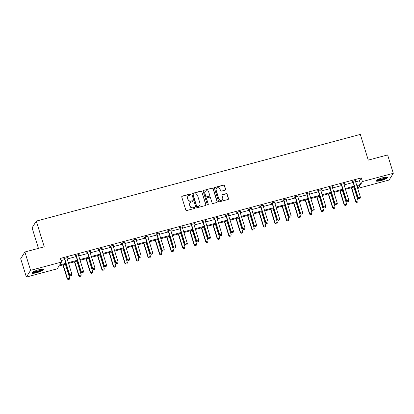 <?xml version="1.0" encoding="UTF-8"?>
<svg xmlns="http://www.w3.org/2000/svg" width="414" height="414" viewBox="0 0 414 414"><rect width="100%" height="100%" fill="white"/><g stroke="black" fill="none" stroke-linecap="round" stroke-linejoin="round"><path stroke-width="0.62" d="M190.647 194.414A0.538 0.517 32 0 0 189.979 194.047L182.269 196.112A0.766 0.74 32 0 0 181.762 197.028L185.782 210.001A0.766 0.74 32 0 0 186.73 210.529L194.445 208.465A0.538 0.517 32 0 0 194.797 207.828A0.538 0.517 32 0 0 194.13 207.455L193.131 207.724A2.458 2.365 32 0 1 190.093 206.037L189.762 204.956A2.458 2.365 32 0 1 191.371 202.027L192.37 201.763A0.538 0.517 32 0 0 192.722 201.121A0.538 0.517 32 0 0 192.055 200.754L191.056 201.018A2.458 2.365 32 0 1 188.018 199.336L187.687 198.254A2.458 2.365 32 0 1 189.296 195.325L190.295 195.056A0.538 0.517 32 0 0 190.647 194.414M190.523 194.922A0.538 0.517 32 0 0 189.866 194.228L182.155 196.293A0.766 0.74 32 0 0 181.787 196.521M194.678 208.33A0.538 0.517 32 0 0 194.016 207.637L193.131 207.724M192.603 201.628A0.538 0.517 32 0 0 191.941 200.935L191.056 201.018M381.066 180.556A6.101 1.118 -17.2 0 1 376.124 180.944A6.101 1.118 -17.2 0 1 382.841 177.72A6.101 1.118 -17.2 0 1 387.783 177.337A6.101 1.118 -17.2 0 1 381.066 180.556M36.846 272.65A6.101 1.118 -17.2 0 1 31.904 273.038A6.101 1.118 -17.2 0 1 38.616 269.819A6.101 1.118 -17.2 0 1 43.558 269.431A6.101 1.118 -17.2 0 1 36.846 272.65M225.112 190.15A0.766 0.74 32 0 0 225.614 189.234L224.486 185.596A0.766 0.74 32 0 0 223.539 185.068L214.975 187.361A0.766 0.74 32 0 0 214.468 188.277L218.488 201.256A0.766 0.74 32 0 0 219.436 201.778L228 199.486A0.766 0.74 32 0 0 228.507 198.575L227.146 194.176A0.766 0.74 32 0 0 226.194 193.648L222.53 194.627A0.766 0.74 32 0 0 222.028 195.543L222.701 197.726A2.054 1.977 32 0 1 220.512 200.216A2.054 1.977 32 0 1 218.815 198.767L216.17 190.223A2.054 1.977 32 0 1 218.359 187.728A2.054 1.977 32 0 1 220.057 189.182L220.496 190.606A0.766 0.74 32 0 0 221.449 191.133L225.112 190.15M66.049 264.06L59.062 265.928L57.261 268.81L26.382 277.069L20.7 258.709L24.902 251.986L44.241 246.811L36.287 221.102L360.315 134.41L368.274 160.114L387.618 154.939L393.3 173.306L389.098 180.028L358.219 188.287L360.02 185.41L357.003 186.217M24.902 251.986L30.584 270.347L61.463 262.088L59.668 264.965L65.816 263.32M355.636 181.803L359.481 180.773L361.282 177.896L60.33 258.414L61.463 262.088M361.282 177.896L362.421 181.565L393.3 173.306M201.908 191.635A0.766 0.74 32 0 0 200.961 191.108L192.396 193.4A0.766 0.74 32 0 0 191.889 194.316L195.91 207.295A0.766 0.74 32 0 0 196.857 207.823L205.422 205.53A0.766 0.74 32 0 0 205.929 204.614L201.794 191.817A0.766 0.74 32 0 0 200.847 191.294L192.282 193.581A0.766 0.74 32 0 0 191.915 193.809M203.683 190.383L212.247 188.091A0.766 0.74 32 0 1 213.2 188.618L217.215 201.592A0.766 0.74 32 0 1 216.713 202.508L213.05 203.491A0.766 0.74 32 0 1 212.097 202.963L210.467 197.701A0.766 0.74 32 0 0 209.52 197.173L207.088 197.825A0.766 0.74 32 0 0 206.586 198.741L208.283 204.216A0.538 0.517 32 0 1 207.709 204.868A0.538 0.517 32 0 1 207.264 204.49L203.181 191.299A0.766 0.74 32 0 1 203.683 190.383L212.247 188.091M26.382 277.069L30.584 270.347M36.287 221.102L32.085 227.824L38.44 248.364M357.536 186.072L358.219 188.287M356.775 185.477L360.62 184.447L362.421 181.565M68.32 262.652L77.356 260.23M79.855 259.562L88.896 257.146M91.396 256.478L100.431 254.056M102.931 253.389L111.971 250.972M114.471 250.304L123.507 247.882M126.011 247.215L135.047 244.798M137.546 244.131L146.587 241.709M149.087 241.041L158.122 238.624M160.622 237.952L169.662 235.535M172.162 234.867L181.197 232.451M183.702 231.778L192.738 229.361M195.237 228.694L204.278 226.277M206.777 225.604L215.813 223.187M218.318 222.52L227.353 220.103M229.853 219.43L238.888 217.014M241.393 216.346L250.429 213.929M252.928 213.257L261.969 210.84M264.468 210.172L273.504 207.756M276.009 207.083L285.044 204.666M287.544 203.998L296.579 201.577M299.084 200.909L308.119 198.492M310.619 197.825L319.66 195.403M322.159 194.735L331.195 192.319M333.7 191.651L342.735 189.229M345.235 188.561L354.27 186.145M354.503 186.885L345.462 189.302M342.963 189.969L333.927 192.391M331.428 193.059L322.387 195.475M319.887 196.148L310.852 198.565M308.347 199.232L299.312 201.649M296.812 202.322L287.771 204.739M285.272 205.406L276.236 207.823M273.737 208.496L264.696 210.912M262.197 211.58L253.161 213.997M250.656 214.669L241.621 217.086M239.121 217.754L230.081 220.17M227.581 220.843L218.545 223.26M216.046 223.927L207.005 226.344M204.506 227.017L195.47 229.434M192.965 230.101L183.93 232.523M181.43 233.191L172.39 235.607M169.89 236.275L160.855 238.697M158.35 239.364L149.314 241.781M146.815 242.449L137.779 244.871M135.274 245.538L126.239 247.955M123.739 248.623L114.699 251.044M112.199 251.712L103.164 254.129M100.659 254.801L91.623 257.218M89.124 257.886L80.088 260.302M77.584 260.975L68.548 263.392M359.481 180.773L360.62 184.447M61.013 260.629L64.682 259.645M67.182 258.978L76.217 256.561M78.722 255.893L87.758 253.471M90.257 252.804L99.293 250.387M101.797 249.714L110.833 247.298M113.332 246.63L122.373 244.213M124.873 243.541L133.908 241.124M136.413 240.456L145.449 238.04M147.948 237.367L156.989 234.95M159.488 234.283L168.524 231.866M171.023 231.193L180.064 228.776M182.564 228.109L191.599 225.692M194.104 225.019L203.139 222.603M205.639 221.935L214.68 219.518M217.179 218.846L226.215 216.429M228.714 215.761L237.755 213.339M240.255 212.672L249.29 210.255M251.795 209.587L260.83 207.166M263.33 206.498L272.371 204.081M274.87 203.414L283.906 200.992M286.405 200.324L295.446 197.908M297.945 197.24L306.981 194.818M309.486 194.15L318.521 191.734M321.021 191.061L330.061 188.644M332.561 187.977L341.597 185.56M344.101 184.887L353.137 182.47M352.8 181.637L352.076 181.834L352.361 181.379L356.061 180.39L355.378 180.949M341.265 184.727L340.541 184.918L340.825 184.463L344.52 183.474L343.837 184.033M329.725 187.811L329.001 188.008L329.285 187.552L332.985 186.564L332.302 187.123M318.185 190.901L317.46 191.092L317.745 190.637L321.445 189.648L320.762 190.212M306.65 193.985L305.925 194.182L306.21 193.726L309.905 192.738L309.227 193.297M295.11 197.074L294.385 197.266L294.67 196.81L298.37 195.822L297.687 196.386M283.574 200.159L282.85 200.355L283.135 199.9L286.83 198.911L286.146 199.47M272.034 203.248L271.31 203.44L271.594 202.984L275.294 201.996L274.611 202.56M260.494 206.332L259.769 206.529L260.054 206.074L263.754 205.085L263.071 205.644M248.959 209.422L248.234 209.613L248.519 209.163L252.214 208.17L251.536 208.734M237.419 212.506L236.694 212.703L236.979 212.247L240.679 211.259L239.996 211.818M225.884 215.596L225.159 215.787L225.439 215.337L229.139 214.343L228.456 214.907M214.343 218.68L213.619 218.877L213.903 218.421L217.604 217.433L216.92 217.992M202.803 221.769L202.079 221.961L202.363 221.511L206.063 220.517L205.38 221.081M191.268 224.854L190.543 225.05L190.828 224.595L194.523 223.607L193.845 224.165M179.728 227.943L179.003 228.135L179.288 227.684L182.988 226.696L182.305 227.255M168.193 231.033L167.468 231.224L167.748 230.769L171.448 229.78L170.765 230.339M156.652 234.117L155.928 234.314L156.213 233.858L159.907 232.87L159.23 233.429M145.112 237.206L144.388 237.398L144.672 236.943L148.372 235.954L147.689 236.513M133.577 240.291L132.853 240.487L133.137 240.032L136.832 239.044L136.154 239.602M122.037 243.38L121.312 243.572L121.597 243.116L125.297 242.128L124.614 242.687M110.502 246.465L109.777 246.661L110.057 246.206L113.757 245.217L113.074 245.776M98.962 249.554L98.237 249.745L98.522 249.29L102.217 248.302L101.539 248.866M87.421 252.638L86.697 252.835L86.981 252.38L90.682 251.391L89.998 251.95M75.886 255.728L75.162 255.919L75.446 255.464L79.141 254.475L78.458 255.04M64.346 258.812L63.621 259.009L63.906 258.553L67.606 257.565L66.923 258.124M67.322 258.02L67.213 257.668M78.857 254.931L78.748 254.584M90.397 251.841L90.288 251.495M101.937 248.757L101.828 248.405M113.472 245.668L113.364 245.321M125.012 242.583L124.904 242.231M136.548 239.494L136.444 239.147M148.088 236.41L147.979 236.058M159.628 233.32L159.519 232.973M171.163 230.236L171.054 229.884M182.703 227.146L182.595 226.8M194.238 224.062L194.135 223.71M205.779 220.972L205.67 220.626M217.319 217.888L217.21 217.536M228.854 214.799L228.745 214.452M240.394 211.714L240.286 211.363M251.929 208.625L251.826 208.278M263.47 205.541L263.361 205.189M275.01 202.451L274.901 202.104M286.545 199.367L286.436 199.015M298.085 196.277L297.976 195.931M309.62 193.188L309.517 192.841M321.161 190.104L321.052 189.752M332.701 187.014L332.592 186.667M344.236 183.93L344.127 183.578M355.776 180.84L355.667 180.494M187.925 196.329L187.811 196.51A2.458 2.365 32 0 0 187.573 198.435L187.687 198.254M190.942 201.199A2.458 2.365 32 0 1 187.904 199.517L187.573 198.435M190 203.036L189.886 203.217A2.458 2.365 32 0 0 189.648 205.137L189.762 204.956M193.017 207.906A2.458 2.365 32 0 1 189.979 206.219L189.648 205.137M205.789 205.303A0.766 0.74 32 0 0 205.815 204.795L201.794 191.817M193.504 194.197A0.538 0.517 32 0 0 193.152 194.839L196.681 206.229A0.538 0.517 32 0 0 197.343 206.596L198.394 206.317A2.458 2.365 32 0 0 200.003 203.388L197.597 195.599A2.458 2.365 32 0 0 194.559 193.918L193.504 194.197M193.203 194.42L193.09 194.601A0.538 0.517 32 0 0 193.038 195.02L193.152 194.839M199.765 205.313L199.651 205.494A2.458 2.365 32 0 1 198.285 206.498L197.23 206.777A0.538 0.517 32 0 1 196.567 206.41L193.038 195.02M217.076 202.28A0.766 0.74 32 0 0 217.102 201.773L213.086 188.8A0.766 0.74 32 0 0 212.139 188.272M206.658 198.135L206.545 198.322A0.766 0.74 32 0 0 206.472 198.922L208.283 204.216M208.159 204.723A0.538 0.517 32 0 0 208.17 204.402M208.78 192.241A2.054 1.977 32 0 0 205.096 191.672A2.054 1.977 32 0 0 204.894 193.276L205.825 196.288A0.766 0.74 32 0 0 206.777 196.816L209.21 196.164A0.766 0.74 32 0 0 209.712 195.248L208.78 192.241M205.096 191.672L204.982 191.853A2.054 1.977 32 0 0 204.78 193.457L204.894 193.276M209.634 195.848L209.52 196.029A0.766 0.74 32 0 1 209.096 196.345L206.664 196.997A0.766 0.74 32 0 1 205.711 196.469L204.78 193.457M203.569 190.564A0.766 0.74 32 0 0 203.207 190.792M216.372 188.613L216.258 188.794A2.054 1.977 32 0 0 216.056 190.404L216.17 190.223M222.499 199.331L222.385 199.517A2.054 1.977 32 0 1 218.706 198.948L216.056 190.404M228.368 199.258A0.766 0.74 32 0 0 228.393 198.756L227.032 194.357A0.766 0.74 32 0 0 226.08 193.83L222.416 194.813A0.766 0.74 32 0 0 222.049 195.041M225.475 189.922A0.766 0.74 32 0 0 225.501 189.421L224.372 185.777A0.766 0.74 32 0 0 223.425 185.249L214.861 187.542A0.766 0.74 32 0 0 214.493 187.77M62.912 264.898L67.249 278.922L69.676 278.001L65.412 264.23M68.186 279.59L69.329 279.238L68.186 279.59L67.249 278.922M63.192 264.825L67.456 278.591L68.222 279.538M69.676 278.001L69.329 279.238M70.494 275.9L71.601 275.605L70.494 275.9L69.728 274.958L69.521 275.284L64.522 259.128A0.781 0.75 32 0 0 64.418 258.916L64.129 258.496M66.913 257.751L66.908 257.974A0.781 0.75 32 0 0 66.944 258.207L71.943 274.368L69.728 274.958L64.724 258.802A0.781 0.75 32 0 0 64.62 258.59L64.491 258.398M71.601 275.605L71.943 274.368M69.521 275.284L70.458 275.957M74.448 261.814L78.789 275.833L81.211 274.912L76.947 261.141M79.726 276.505L80.87 276.154L79.726 276.505L78.789 275.833M74.732 261.736L78.991 275.507L79.757 276.449M81.211 274.912L80.87 276.154M85.988 258.724L90.324 272.748L92.752 271.827L88.487 258.057M91.261 273.416L92.405 273.064L91.261 273.416L90.324 272.748M86.267 258.652L90.531 272.417L91.297 273.364M92.752 271.827L92.405 273.064M82.029 272.816L83.142 272.521L82.029 272.816L81.263 271.874L81.061 272.2L76.057 256.038A0.781 0.75 32 0 0 75.953 255.826L75.664 255.407M78.448 254.662L78.448 254.889A0.781 0.75 32 0 0 78.479 255.122L83.483 271.279L81.263 271.874L76.264 255.712A0.781 0.75 32 0 0 76.16 255.5L76.026 255.309M83.142 272.521L83.483 271.279M81.061 272.2L81.998 272.867M93.569 269.726L94.677 269.431L93.569 269.726L92.803 268.784L92.596 269.11L87.597 252.954A0.781 0.75 32 0 0 87.494 252.742L87.204 252.323M89.988 251.577L89.983 251.8A0.781 0.75 32 0 0 90.019 252.033L95.023 268.194L92.803 268.784L87.799 252.628A0.781 0.75 32 0 0 87.696 252.416L87.566 252.224M94.677 269.431L95.023 268.194M92.596 269.11L93.533 269.783M42.601 269.141A5.278 0.968 -17.2 0 1 38.486 271.361A5.278 0.968 -17.2 0 1 32.841 272.417A5.278 0.968 -17.2 0 1 32.53 272.257M33.079 271.92L33.079 271.92A4.89 0.895 162.8 0 0 37.7 271.134A4.89 0.895 162.8 0 0 41.959 269.172M32.054 272.655A6.06 1.107 162.8 0 0 32.142 272.681A6.06 1.107 162.8 0 0 38.01 271.667A6.06 1.107 162.8 0 0 43.216 269.204M386.821 177.042A5.278 0.968 -17.2 0 1 382.707 179.262A5.278 0.968 -17.2 0 1 377.066 180.323A5.278 0.968 -17.2 0 1 376.75 180.162M377.299 179.821L377.299 179.821A4.89 0.895 162.8 0 0 381.92 179.039A4.89 0.895 162.8 0 0 386.179 177.073M376.279 180.561A6.06 1.107 162.8 0 0 376.367 180.582A6.06 1.107 162.8 0 0 382.231 179.567A6.06 1.107 162.8 0 0 387.442 177.104M97.523 255.64L101.865 269.659L104.287 268.738L100.028 254.967M102.801 270.332L103.945 269.98L102.801 270.332L101.865 269.659M97.807 255.562L102.072 269.333L102.832 270.275M104.287 268.738L103.945 269.98M105.104 266.642L106.217 266.342L105.104 266.642L104.338 265.7L104.137 266.026L99.132 249.865A0.781 0.75 32 0 0 99.029 249.652L98.739 249.233M101.528 248.488L101.523 248.716A0.781 0.75 32 0 0 101.559 248.949L106.558 265.105L104.338 265.7L99.339 249.538A0.781 0.75 32 0 0 99.236 249.326L99.106 249.135M106.217 266.342L106.558 265.105M104.137 266.026L105.073 266.694M109.063 252.55L113.405 266.575L115.827 265.653L111.563 251.883M114.336 267.242L115.48 266.89L114.336 267.242L113.405 266.575M109.348 252.478L113.607 266.243L114.373 267.185M115.827 265.653L115.48 266.89M116.644 263.552L117.752 263.257L116.644 263.552L115.879 262.611L115.677 262.937L110.673 246.78A0.781 0.75 32 0 0 110.569 246.568L110.279 246.144M113.063 245.398L113.063 245.626A0.781 0.75 32 0 0 113.094 245.859L118.099 262.015L115.879 262.611L110.88 246.454A0.781 0.75 32 0 0 110.771 246.237L110.641 246.051M117.752 263.257L118.099 262.015M115.677 262.937L116.608 263.609M120.603 249.466L124.94 263.485L127.367 262.564L123.103 248.793M125.877 264.153L127.02 263.806L125.877 264.153L124.94 263.485M120.883 249.388L125.147 263.159L125.913 264.101M127.367 262.564L127.02 263.806M128.185 260.468L129.292 260.168L128.185 260.468L127.419 259.526L127.212 259.852L122.213 243.691A0.781 0.75 32 0 0 122.109 243.479L121.819 243.059M124.604 242.314L124.598 242.542A0.781 0.75 32 0 0 124.635 242.77L129.634 258.931L127.419 259.526L122.415 243.365A0.781 0.75 32 0 0 122.311 243.153L122.182 242.961M129.292 260.168L129.634 258.931M127.212 259.852L128.149 260.52M132.138 246.377L136.48 260.396L138.902 259.48L134.643 245.709M137.417 261.068L138.561 260.716L137.417 261.068L136.48 260.396M132.423 246.304L136.682 260.07L137.448 261.011M138.902 259.48L138.561 260.716M139.72 257.379L140.832 257.084L139.72 257.379L138.954 256.437L138.752 256.763L133.748 240.606A0.781 0.75 32 0 0 133.644 240.394L133.355 239.97M136.139 239.225L136.139 239.452A0.781 0.75 32 0 0 136.175 239.685L141.174 255.842L138.954 256.437L133.955 240.28A0.781 0.75 32 0 0 133.851 240.063L133.717 239.877M140.832 257.084L141.174 255.842M138.752 256.763L139.689 257.436M143.679 243.292L148.021 257.311L150.442 256.39L146.178 242.62M148.952 257.979L150.096 257.632L148.952 257.979L148.021 257.311M143.958 243.215L148.222 256.985L148.988 257.927M150.442 256.39L150.096 257.632M151.26 254.294L152.368 253.994L151.26 254.294L150.494 253.352L150.287 253.678L145.288 237.517A0.781 0.75 32 0 0 145.185 237.305L144.895 236.886M147.679 236.14L147.679 236.368A0.781 0.75 32 0 0 147.71 236.596L152.714 252.757L150.494 253.352L145.49 237.191A0.781 0.75 32 0 0 145.386 236.979L145.257 236.787M152.368 253.994L152.714 252.757M150.287 253.678L151.224 254.346M155.214 240.203L159.556 254.222L161.977 253.306L157.718 239.535M160.492 254.895L161.636 254.543L160.492 254.895L159.556 254.222M155.498 240.125L159.763 253.896L160.523 254.838M161.977 253.306L161.636 254.543M162.795 251.205L163.908 250.91L162.795 251.205L162.034 250.263L161.827 250.589L156.823 234.433A0.781 0.75 32 0 0 156.72 234.22L156.43 233.796M159.219 233.051L159.214 233.279A0.781 0.75 32 0 0 159.25 233.512L164.249 249.668L162.034 250.263L157.03 234.107A0.781 0.75 32 0 0 156.927 233.889L156.797 233.703M163.908 250.91L164.249 249.668M161.827 250.589L162.764 251.262M166.754 237.118L171.096 251.138L173.518 250.216L169.254 236.446M172.027 251.805L173.171 251.458L172.027 251.805L171.096 251.138M167.039 237.041L171.298 250.812L172.064 251.753M173.518 250.216L173.171 251.458M178.294 234.029L182.631 248.048L185.058 247.127L180.794 233.361M183.568 248.721L184.711 248.369L183.568 248.721L182.631 248.048M178.574 233.951L182.838 247.722L183.604 248.664M185.058 247.127L184.711 248.369M189.829 230.94L194.171 244.964L196.593 244.043L192.334 230.272M195.108 245.631L196.252 245.279L195.108 245.631L194.171 244.964M190.114 230.867L194.373 244.638L195.139 245.58M196.593 244.043L196.252 245.279M201.37 227.855L205.711 241.874L208.133 240.953L203.869 227.188M206.643 242.547L207.787 242.195L206.643 242.547L205.711 241.874M201.649 227.778L205.913 241.548L206.679 242.49M208.133 240.953L207.787 242.195M212.905 224.766L217.246 238.79L219.668 237.869L215.409 224.098M218.183 239.458L219.327 239.106L218.183 239.458L217.246 238.79M213.189 224.693L217.453 238.464L218.214 239.406M219.668 237.869L219.327 239.106M224.445 221.681L228.787 235.701L231.209 234.779L226.944 221.014M229.723 236.373L230.862 236.021L229.723 236.373L228.787 235.701M224.73 221.604L228.989 235.375L229.754 236.316M231.209 234.779L230.862 236.021M235.985 218.592L240.322 232.616L242.749 231.695L238.485 217.924M241.258 233.284L242.402 232.932L241.258 233.284L240.322 232.616M236.265 218.52L240.529 232.29L241.295 233.232M242.749 231.695L242.402 232.932M247.52 215.508L251.862 229.527L254.284 228.606L250.025 214.84M252.799 230.2L253.942 229.848L252.799 230.2L251.862 229.527M247.805 215.43L252.064 229.201L252.83 230.143M254.284 228.606L253.942 229.848M259.06 212.418L263.402 226.442L265.824 225.521L261.56 211.751M264.334 227.11L265.477 226.758L264.334 227.11L263.402 226.442M259.34 212.346L263.604 226.111L264.37 227.058M265.824 225.521L265.477 226.758M270.596 209.334L274.937 223.353L277.359 222.432L273.1 208.661M275.874 224.026L277.018 223.674L275.874 224.026L274.937 223.353M270.88 209.256L275.144 223.027L275.91 223.969M277.359 222.432L277.018 223.674M174.335 248.121L175.443 247.82L174.335 248.121L173.569 247.179L173.368 247.505L168.363 231.343A0.781 0.75 32 0 0 168.26 231.131L167.97 230.712M170.754 229.967L170.754 230.194A0.781 0.75 32 0 0 170.785 230.422L175.79 246.584L173.569 247.179L168.57 231.017A0.781 0.75 32 0 0 168.467 230.805L168.332 230.614M175.443 247.82L175.79 246.584M173.368 247.505L174.299 248.172M185.876 245.031L186.983 244.736L185.876 245.031L185.11 244.089L184.903 244.415L179.904 228.259A0.781 0.75 32 0 0 179.8 228.047L179.51 227.622M182.295 226.877L182.289 227.105A0.781 0.75 32 0 0 182.326 227.338L187.325 243.494L185.11 244.089L180.106 227.933A0.781 0.75 32 0 0 180.002 227.716L179.873 227.529M186.983 244.736L187.325 243.494M184.903 244.415L185.839 245.088M197.411 241.947L198.523 241.647L197.411 241.947L196.645 241L196.443 241.331L191.439 225.169A0.781 0.75 32 0 0 191.335 224.957L191.045 224.538M193.83 223.793L193.83 224.021A0.781 0.75 32 0 0 193.866 224.248L198.865 240.41L196.645 241L191.646 224.843A0.781 0.75 32 0 0 191.542 224.631L191.408 224.44M198.523 241.647L198.865 240.41M196.443 241.331L197.38 241.999M208.951 238.857L210.058 238.562L208.951 238.857L208.185 237.915L207.978 238.241L202.979 222.085A0.781 0.75 32 0 0 202.876 221.868L202.586 221.449M205.37 220.703L205.37 220.931A0.781 0.75 32 0 0 205.401 221.164L210.405 237.32L208.185 237.915L203.181 221.754A0.781 0.75 32 0 0 203.077 221.542L202.948 221.35M210.058 238.562L210.405 237.32M207.978 238.241L208.915 238.914M220.486 235.773L221.599 235.473L220.486 235.773L219.725 234.826L219.518 235.157L214.514 218.996A0.781 0.75 32 0 0 214.411 218.783L214.121 218.364M216.91 217.619L216.905 217.842A0.781 0.75 32 0 0 216.941 218.074L221.94 234.236L219.725 234.826L214.721 218.67A0.781 0.75 32 0 0 214.618 218.457L214.488 218.266M221.599 235.473L221.94 234.236M219.518 235.157L220.455 235.825M232.026 232.684L233.134 232.389L232.026 232.684L231.26 231.742L231.059 232.068L226.054 215.911A0.781 0.75 32 0 0 225.951 215.694L225.661 215.275M228.445 214.53L228.445 214.757A0.781 0.75 32 0 0 228.476 214.99L233.48 231.147L231.26 231.742L226.261 215.58A0.781 0.75 32 0 0 226.158 215.368L226.023 215.176M233.134 232.389L233.48 231.147M231.059 232.068L231.99 232.74M243.567 229.599L244.674 229.299L243.567 229.599L242.801 228.652L242.594 228.983L237.595 212.822A0.781 0.75 32 0 0 237.491 212.61L237.201 212.191M239.985 211.445L239.98 211.668A0.781 0.75 32 0 0 240.016 211.901L245.021 228.062L242.801 228.652L237.796 212.496A0.781 0.75 32 0 0 237.693 212.284L237.564 212.092M244.674 229.299L245.021 228.062M242.594 228.983L243.53 229.651M255.102 226.51L256.214 226.215L255.102 226.51L254.336 225.568L254.134 225.894L249.13 209.738A0.781 0.75 32 0 0 249.026 209.52L248.736 209.101M251.521 208.356L251.521 208.584A0.781 0.75 32 0 0 251.557 208.816L256.556 224.973L254.336 225.568L249.337 209.406A0.781 0.75 32 0 0 249.233 209.194L249.099 209.003M256.214 226.215L256.556 224.973M254.134 225.894L255.071 226.567M266.642 223.42L267.749 223.125L266.642 223.42L265.876 222.478L265.669 222.81L260.67 206.648A0.781 0.75 32 0 0 260.566 206.436L260.277 206.017M263.061 205.272L263.061 205.494A0.781 0.75 32 0 0 263.092 205.727L268.096 221.888L265.876 222.478L260.872 206.322A0.781 0.75 32 0 0 260.768 206.11L260.639 205.918M267.749 223.125L268.096 221.888M265.669 222.81L266.606 223.477M278.177 220.336L279.29 220.041L278.177 220.336L277.416 219.394L277.209 219.72L272.21 203.564A0.781 0.75 32 0 0 272.101 203.346L271.817 202.927M274.601 202.182L274.596 202.41A0.781 0.75 32 0 0 274.632 202.643L279.631 218.799L277.416 219.394L272.412 203.233A0.781 0.75 32 0 0 272.308 203.02L272.179 202.829M279.29 220.041L279.631 218.799M277.209 219.72L278.146 220.393M282.136 206.244L286.478 220.269L288.9 219.348L284.635 205.577M287.414 220.936L288.558 220.584L287.414 220.936L286.478 220.269M282.42 206.172L286.679 219.937L287.445 220.885M288.9 219.348L288.558 220.584M289.717 217.246L290.825 216.952L289.717 217.246L288.951 216.305L288.749 216.631L283.745 200.474A0.781 0.75 32 0 0 283.642 200.262L283.352 199.843M286.136 199.098L286.136 199.32A0.781 0.75 32 0 0 286.167 199.553L291.171 215.715L288.951 216.305L283.952 200.148A0.781 0.75 32 0 0 283.849 199.936L283.714 199.745M290.825 216.952L291.171 215.715M288.749 216.631L289.681 217.303M293.676 203.16L298.013 217.179L300.44 216.258L296.176 202.487M298.949 217.852L300.093 217.5L298.949 217.852L298.013 217.179M293.956 203.083L298.22 216.853L298.986 217.795M300.44 216.258L300.093 217.5M301.257 214.162L302.365 213.867L301.257 214.162L300.492 213.22L300.285 213.546L295.286 197.385A0.781 0.75 32 0 0 295.182 197.173L294.892 196.753M297.676 196.008L297.671 196.236A0.781 0.75 32 0 0 297.707 196.469L302.712 212.625L300.492 213.22L295.487 197.059A0.781 0.75 32 0 0 295.384 196.847L295.254 196.655M302.365 213.867L302.712 212.625M300.285 213.546L301.221 214.214M305.211 200.071L309.553 214.095L311.975 213.174L307.716 199.403M310.49 214.762L311.633 214.411L310.49 214.762L309.553 214.095M305.496 199.998L309.755 213.764L310.521 214.711M311.975 213.174L311.633 214.411M312.793 211.073L313.905 210.778L312.793 211.073L312.027 210.131L311.825 210.457L306.821 194.301A0.781 0.75 32 0 0 306.717 194.088L306.427 193.669M309.211 192.924L309.211 193.147A0.781 0.75 32 0 0 309.248 193.379L314.247 209.541L312.027 210.131L307.028 193.975A0.781 0.75 32 0 0 306.924 193.762L306.79 193.571M313.905 210.778L314.247 209.541M311.825 210.457L312.761 211.13M316.751 196.986L321.093 211.005L323.515 210.084L319.251 196.314M322.025 211.678L323.168 211.326L322.025 211.678L321.093 211.005M317.031 196.909L321.295 210.679L322.061 211.621M323.515 210.084L323.168 211.326M324.333 207.988L325.44 207.693L324.333 207.988L323.567 207.047L323.36 207.373L318.361 191.211A0.781 0.75 32 0 0 318.257 190.999L317.968 190.58M320.752 189.835L320.752 190.062A0.781 0.75 32 0 0 320.783 190.295L325.787 206.451L323.567 207.047L318.563 190.885A0.781 0.75 32 0 0 318.459 190.673L318.33 190.481M325.44 207.693L325.787 206.451M323.36 207.373L324.297 208.04M328.292 193.897L332.628 207.921L335.05 207L330.791 193.229M333.565 208.589L334.709 208.237L333.565 208.589L332.628 207.921M328.571 193.824L332.835 207.59L333.601 208.537M335.05 207L334.709 208.237M335.868 204.899L336.98 204.604L335.868 204.899L335.107 203.957L334.9 204.283L329.901 188.127A0.781 0.75 32 0 0 329.798 187.915L329.508 187.49M332.292 186.75L332.287 186.973A0.781 0.75 32 0 0 332.323 187.206L337.322 203.362L335.107 203.957L330.103 187.801A0.781 0.75 32 0 0 329.999 187.589L329.87 187.397M336.98 204.604L337.322 203.362M334.9 204.283L335.837 204.956M339.827 190.813L344.169 204.832L346.59 203.911L342.326 190.14M345.105 205.504L346.249 205.153L345.105 205.504L344.169 204.832M340.111 190.735L344.37 204.506L345.136 205.447M346.59 203.911L346.249 205.153M347.408 201.815L348.516 201.514L347.408 201.815L346.642 200.873L346.44 201.199L341.436 185.037A0.781 0.75 32 0 0 341.333 184.825L341.043 184.406M343.827 183.661L343.827 183.888A0.781 0.75 32 0 0 343.858 184.116L348.862 200.278L346.642 200.873L341.643 184.711A0.781 0.75 32 0 0 341.54 184.499L341.405 184.308M348.516 201.514L348.862 200.278M346.44 201.199L347.372 201.866M351.367 187.723L355.704 201.742L358.131 200.826L353.866 187.056M356.64 202.415L357.784 202.063L356.64 202.415L355.704 201.742M351.646 187.651L355.911 201.416L356.677 202.358M358.131 200.826L357.784 202.063M358.948 198.725L360.056 198.43L358.948 198.725L358.182 197.783L357.975 198.109L352.976 181.953A0.781 0.75 32 0 0 352.873 181.741L352.583 181.316M355.367 180.571L355.362 180.799A0.781 0.75 32 0 0 355.398 181.032L360.403 197.188L358.182 197.783L353.178 181.627A0.781 0.75 32 0 0 353.075 181.41L352.945 181.223M360.056 198.43L360.403 197.188M357.975 198.109L358.912 198.782M64.62 258.59L64.418 258.916M64.724 258.802L64.522 259.128M76.16 255.5L75.953 255.826M76.264 255.712L76.057 256.038M87.696 252.416L87.494 252.742M87.799 252.628L87.597 252.954M99.236 249.326L99.029 249.652M99.339 249.538L99.132 249.865M110.771 246.237L110.569 246.568M110.88 246.454L110.673 246.78M122.311 243.153L122.109 243.479M122.415 243.365L122.213 243.691M133.851 240.063L133.644 240.394M133.955 240.28L133.748 240.606M145.386 236.979L145.185 237.305M145.49 237.191L145.288 237.517M156.927 233.889L156.72 234.22M157.03 234.107L156.823 234.433M168.467 230.805L168.26 231.131M168.57 231.017L168.363 231.343M180.002 227.716L179.8 228.047M180.106 227.933L179.904 228.259M191.542 224.631L191.335 224.957M191.646 224.843L191.439 225.169M203.077 221.542L202.876 221.868M203.181 221.754L202.979 222.085M214.618 218.457L214.411 218.783M214.721 218.67L214.514 218.996M226.158 215.368L225.951 215.694M226.261 215.58L226.054 215.911M237.693 212.284L237.491 212.61M237.796 212.496L237.595 212.822M249.233 209.194L249.026 209.52M249.337 209.406L249.13 209.738M260.768 206.11L260.566 206.436M260.872 206.322L260.67 206.648M272.308 203.02L272.101 203.346M272.412 203.233L272.21 203.564M283.849 199.936L283.642 200.262M283.952 200.148L283.745 200.474M295.384 196.847L295.182 197.173M295.487 197.059L295.286 197.385M306.924 193.762L306.717 194.088M307.028 193.975L306.821 194.301M318.459 190.673L318.257 190.999M318.563 190.885L318.361 191.211M329.999 187.589L329.798 187.915M330.103 187.801L329.901 188.127M341.54 184.499L341.333 184.825M341.643 184.711L341.436 185.037M353.075 181.41L352.873 181.741M353.178 181.627L352.976 181.953"/></g></svg>
